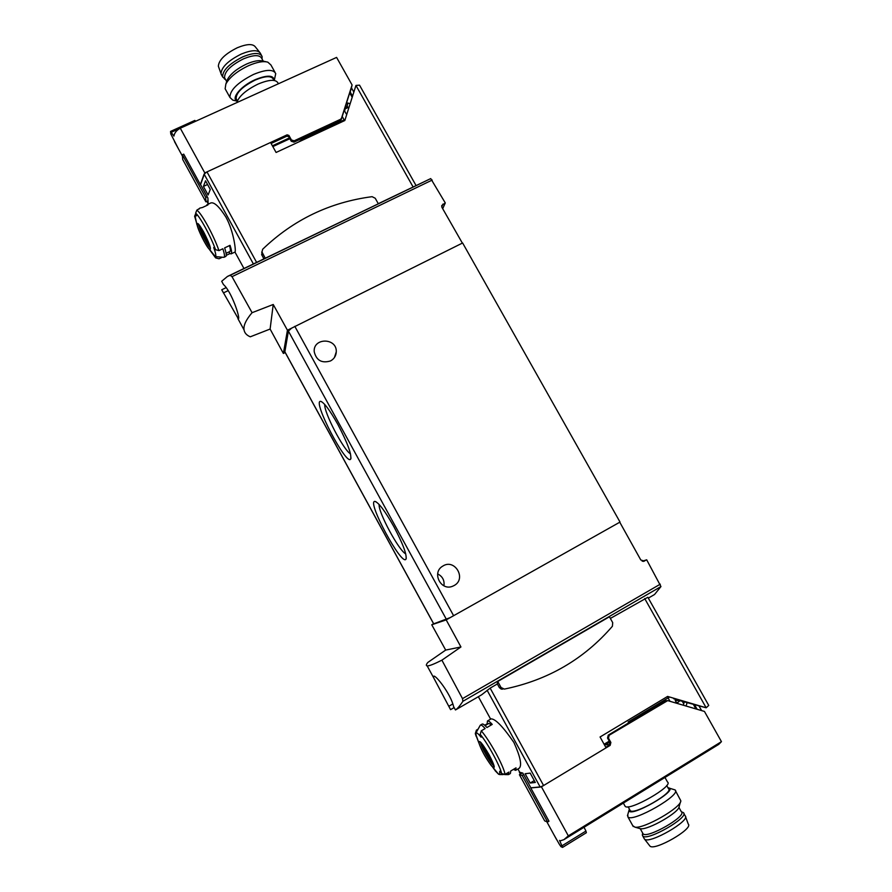 <?xml version="1.0" encoding="UTF-8"?>
<svg xmlns="http://www.w3.org/2000/svg" width="892" height="892" viewBox="0 0 892 892"><rect width="100%" height="100%" fill="white"/><g stroke="black" fill="none" stroke-linecap="round" stroke-linejoin="round"><path stroke-width="1.34" d="M643.433 561.425L646.689 559.808L642.207 561.246M644.425 561.113L640.813 560.009L619.762 522.21M467.352 703.074L455.466 709.965C457.54 708.594 460.016 705.706 462.903 701.302L462.502 698.637L441.897 660.169L460.941 646.968L446.19 619.884L450.27 617.587L433.646 623.854M648.317 598.119L654.561 594.496L660.961 586.568L646.689 559.808M446.19 619.884L431.761 624.779L445.688 650.078L427.825 662.444C426.108 664.573 425.897 665.711 427.168 665.878C429.007 666.09 433.913 664.183 441.897 660.169M431.761 624.779L433.59 623.753M442.7 208.683L445.286 202.941L430.736 178.59L378.297 203.699M416.029 185.503L359.532 85.164L355.953 85.431L344.825 120.52L276.085 152.465L270.555 142.486L206.977 171.888L256.606 262.382M207.178 201.213L208.07 202.83L207.914 198.035L200.444 184.388L204.123 174.085L206.977 171.888M647.848 597.272L708.739 705.427L706.163 707.791L667.606 696.418L600.071 736.982L606.081 747.831L543.585 785.529L540.206 787.09L530.918 787.904L522.801 773.074L519.802 772.305L520.705 773.944M604.586 745.132L609.749 742.021M520.404 774.122L519.378 772.249M530.194 783.031L525.109 773.743L530.183 773.108L535.312 782.474L530.194 783.031L534.275 780.578M210.969 202.908C214.403 202.071 219.41 206.844 225.999 217.213C234.117 232.132 236.168 252.168 234.986 252.001M203.421 186.417L208.104 194.969L210.267 189.427L205.539 180.808L203.421 186.417L207.557 184.488M206.877 201.358L208.371 204.101M223.401 292.821L221.729 289.766L226.1 287.648M221.729 289.766L238.331 318.778C240.662 318.823 231.574 291.483 223.446 284.537L221.695 281.27L227.46 276.442L230.225 275.293L232.009 276.676L432.207 180.05M227.46 276.442L378.342 203.8L375.242 198.258L372.098 196.675C329.85 202.228 293.368 219.755 262.649 249.258L261.735 252.982M543.585 785.529L490.154 688.122L481.669 694.779L467.62 702.929M490.154 688.122L497.346 683.952M610.362 618.435L647.837 597.283M455.466 709.965L453.571 706.542C450.995 694.355 435.341 674.207 433.635 676.259L433.601 677.664L450.572 709.653L454.017 707.657M450.572 709.653L449.535 707.691M497.736 681.488L609.426 616.773L612.715 622.649L612.403 626.273C583.959 659.188 547.933 680.128 504.337 689.103L501.048 687.509L497.736 681.488L497.234 683.751L499.319 687.554L501.17 689.07L502.597 689.137M199.429 208.527L196.842 210.133L195.604 213.221L196.396 215.864L194.913 215.284L195.816 213.935M209.174 249.124C205.818 245.835 197.678 229.422 197.11 224.751C196.976 221.695 199.161 224.093 203.632 231.942C209.665 243.817 211.672 249.693 209.665 249.593L215.351 256.606C216.31 256.227 215.764 253.205 213.701 247.541L215.53 249.704L218.953 250.607L222.844 248.756C224.528 253.897 224.918 256.729 224.015 257.286L223.491 257.297M222.376 257.197L219.042 258.791L215.674 257.911L214.403 256.227M196.898 224.661L194.913 215.284M224.015 257.286L225.787 256.428C226.702 255.881 226.312 253.038 224.639 247.898L230.036 245.322C231.686 250.474 232.043 253.317 231.106 253.885L229.913 253.584L228.999 251.923M226.267 255.335L229.913 253.584M206.476 205.617L206.944 204.77L207.925 204.937L202.529 207.468L199.775 208.126M492.685 767.109L491.146 765.403C485.27 757.353 481.167 749.782 478.814 742.713C478.904 739.212 482.382 743.326 489.251 755.089C494.402 765.046 495.539 769.049 492.685 767.109L498.572 774.223L499.643 774.557L499.698 771.279L501.616 773.576L505.095 774.367L508.931 772.082L508.039 774.613M480.074 725.586L480.42 725.107C481.189 724.705 482.762 725.854 485.137 728.563L481.301 730.816L480.186 734.317L481.089 737.193C478.368 733.793 476.663 732.377 475.971 732.956L476.183 736.402L475.302 733.581L476.406 730.147L478.09 729.165M498.572 774.223L495.093 770.666M508.618 774.546L510.38 773.498L510.703 771.023L516.022 767.856L515.665 770.342L519.345 768.135C522.065 765.102 520.259 756.55 513.904 742.467C503.01 726.679 495.406 718.818 491.079 718.874M515.665 770.342L513.368 769.428M484.724 725.263L487.143 723.858L487.445 720.992C488.247 720.58 489.842 721.717 492.239 724.404L486.921 727.526C484.534 724.817 482.951 723.668 482.171 724.081L480.42 725.107M283.377 353.455L287.436 330.23L273.231 304.484L252.079 312.691C246.025 319.782 243.349 325.513 244.04 329.884C244.564 332.972 246.638 335.28 250.284 336.808L270.109 329.048L283.377 353.455L285.217 352.541M287.436 330.23L291.55 328.189L288.395 331.11L284.849 351.849M445.286 202.941L441.718 205.595L441.986 207.446L462.357 243.115M252.079 312.691L232.009 276.676M445.688 650.078L460.941 646.968M450.27 617.587L620.029 522.065L462.625 242.981L291.55 328.189M675.924 700.51L679.526 700.554L706.163 707.791L644.693 598.532M669.067 697.343L667.049 696.752M676.392 699.752L673.638 698.692M676.27 699.863L675.411 700.822M437.66 573.913C442.543 576.399 444.64 580.369 443.937 585.832M330.508 360.948C321.789 363.523 316.359 360.446 314.218 351.727C312.958 337.432 337.098 337.633 336.273 351.883C336.028 355.93 334.11 358.952 330.508 360.948M454.039 585.576L452.868 586.133C441.016 591.619 431.338 572.53 442.711 566.152C454.742 558.035 466.973 578.941 454.039 585.576M393.863 526.637C403.039 544.031 407.075 554.88 405.972 559.173C401.801 566.532 366.445 500.802 374.874 501.404C378.632 502.497 384.954 510.904 393.863 526.637M337.778 424.291C347.479 442.778 351.771 454.374 350.679 459.09C346.509 466.315 312.233 400.653 320.551 401.333C323.919 402.247 329.661 409.896 337.778 424.291M350.5 453.827C343.788 450.516 323.662 411.959 324.777 404.511M405.737 553.876C398.902 550.71 378.018 511.908 379.145 504.493M270.109 329.048L273.231 304.484M272.406 145.809L289.421 137.925M485.092 725.597L488.805 723.423L491.537 724.817M229.5 245.579C230.504 249.113 230.638 251.076 229.913 251.488L226.1 253.306M483.81 753.863C490.121 764.767 493.521 768.893 494.001 766.25L489.162 755.067C485.493 748.499 482.505 744.14 480.197 741.977C477.833 740.75 479.037 744.708 483.81 753.863M204.023 241.096C208.137 248.355 210.267 250.808 210.4 248.444C209.765 244.865 207.513 239.413 203.632 232.087L198.425 224.226C196.151 223.624 198.024 229.244 204.023 241.096M493.387 764.076L492.239 762.404C488.058 757.286 484.835 751.633 482.572 745.422L482.449 744.486M482.683 744.798L492.83 762.615M493.421 764.165C488.359 757.932 484.445 751.042 481.669 743.515M209.564 245.155L209.029 244.653C205.272 239.457 202.473 233.793 200.622 227.661L200.064 226.222M200.756 227.237L208.996 243.572M209.899 246.214L205.35 238.945M202.93 234.038L199.908 226.01M265.281 258.323L261.847 251.745M263.887 258.87L261.612 254.421M629.886 809.981L630.243 810.627C634.089 815.422 674.43 792.241 668.487 788.684L666.714 785.495M605.802 747.318L609.225 745.255L609.927 742.356L610.875 742.467L610.161 745.377L541.433 786.822L568.327 835.86L721.45 741.653L718.774 744.352L563.9 839.662L559.886 840.955L559.585 840.409L562.573 847.4L560.99 846.686L559.462 844.468L553.609 834.176M568.327 835.86L563.9 839.662M669.591 697.009L628.169 721.94L628.682 722.866L665.309 700.844L667.026 700.61M609.927 742.356L607.541 738.041L608.255 735.142L628.682 722.866M609.894 744.575L606.17 744.775M694.734 705.037L697.12 709.285M695.927 708.928L693.541 704.68M699.239 706.364L701.625 710.612M610.875 742.467L608.467 738.141L609.18 735.242L667.684 700.621L704.446 711.437L721.45 741.653M686.093 706.04L687.063 702.773M541.433 786.822L530.863 787.803M530.74 787.881L548.981 821.209L547.632 822.034L544.689 820.885L519.412 774.713L522.233 773.029M547.632 822.034L522.132 775.438L523.615 774.546M562.194 845.683L585.944 831.054L586.367 832.727L562.573 847.4M585.944 831.054L584.026 827.274M519.412 774.713L522.132 775.438M684.186 701.926L683.406 705.249M685.547 705.873L686.338 705.895M682.313 701.38L683.729 703.888M675.233 700.488L676.805 703.297L680.016 700.699M676.359 702.506L676.995 702.517M624.779 805.643L625.169 806.346C629.339 811.53 674.051 785.863 667.517 782.061L664.964 777.467M629.384 809.066L629.061 810.126C628.135 819.369 681.131 788.929 668.019 787.77L667.974 787.759M627.79 814.586L627.923 816.938C632.673 822.948 682.413 794.348 674.999 789.899L669.078 788.071M632.763 825.691L634.903 827.152C643.868 829.103 681.611 807.371 680.808 800.748L675.445 790.702M639.185 828.378L640.344 828.713C648.027 830.374 679.816 812.066 679.191 806.368L680.462 801.953M649.487 845.504L650.023 846.185C654.951 851.013 693.575 828.724 688.278 824.119L685.524 816.648M644.024 838.324L644.615 839.227C649.733 844.222 690.798 820.54 685.223 815.823M642.485 834.087L642.753 836.027C647.124 841.658 690.007 816.938 683.383 812.634L681.321 811.731M642.686 833.106L643.076 833.808C647.191 839.082 687.565 815.812 681.354 811.776L678.901 807.371M273.989 80.414L273.342 79.254C271.369 75.608 265.348 75.853 255.257 80.024C242.479 86.535 236.112 92.746 236.135 98.644L236.726 99.714M178.322 148.585L170.785 133.923L170.55 131.414L173.918 136.108C174.419 132.919 176.538 130.288 180.284 128.214L336.596 57.411L352.084 84.963L341.502 118.235L340.554 119.294L294.137 140.836L291.428 139.955L288.908 135.428L287.101 134.837L204.792 172.903L180.284 128.214M298.653 141.973L303.47 138.784L345.159 119.45M345.416 106.404L344.502 110.82M271.101 143.467L286.945 136.13L288.752 136.721L291.271 141.248L293.97 142.129L340.287 120.621L341.235 119.561L350.489 90.449L350.177 91.976L352.541 96.191M346.196 103.94L344.647 111.076M353.845 92.099L351.47 87.884L352.084 84.963M349.72 92.868L352.195 97.273M346.263 103.751L347.869 103.015L347.077 106.772L348.984 107.397M350.143 103.762L347.869 103.015M200.544 184.577L204.792 172.903M200.41 184.644L183.719 154.149L182.347 154.773L205.718 197.478L207.223 196.775M182.347 154.773L182.704 159.478L205.874 201.826L207.791 200.934M180.251 128.225L171.509 132.183M195.716 121.223L194.813 120.431L170.55 131.414M205.718 197.478L205.874 201.826M347.077 106.772L345.46 107.531M351.47 87.884L350.177 91.976M348.594 107.274L345.182 108.846M278.427 83.759L278.081 83.134C275.94 79.132 269.272 79.433 258.1 84.06C246.047 90.014 238.956 96.202 236.804 102.613M274.234 80.458C273.755 75.062 267.433 74.783 255.279 79.633C240.963 85.844 230.459 98.577 237.261 101.097M274.29 80.47L275.728 73.601C273.298 69.074 265.883 69.353 253.462 74.46C237.718 82.488 229.88 90.148 229.935 97.44L232.812 100.138L234.641 100.573M274.992 72.285L270.923 64.971L267.834 62.172C263.363 60.89 256.941 62.061 248.567 65.674C237.227 71.092 229.668 77.203 225.877 83.982L225.141 88.776L225.888 90.137M265.95 61.749L262.906 61.08C259.104 59.998 253.674 60.979 246.605 64.023C237.038 68.595 230.649 73.757 227.427 79.522L226.769 81.428M259.527 52.126L255.424 46.975C252.904 43.585 246.872 43.842 237.317 47.744C225.152 53.843 218.83 59.998 218.35 66.209L218.796 67.469M260.364 53.186C257.732 49.64 251.343 49.941 241.197 54.1C228.263 60.589 221.528 67.101 220.993 73.623L221.785 75.396M262.092 59.073L262.103 56.452C259.918 52.383 253.462 52.528 242.735 56.876C229.188 63.767 222.487 70.457 222.643 76.946L225.531 79.499M263.251 61.158L261.735 58.426C259.672 54.602 253.596 54.747 243.494 58.85C230.727 65.339 224.416 71.639 224.561 77.738L225.174 78.853M462.502 698.637L660.281 584.182M604.096 744.229L609.247 741.129M204.123 174.085L253.384 263.932M230.225 275.293L430.736 178.59M462.903 701.302L660.961 586.568M195.604 213.221C199.462 215.63 211.248 237.216 215.53 249.704M215.674 257.911L209.43 249.504M196.842 210.133C199.217 211.783 202.841 217.024 207.736 225.843C212.63 234.93 216.377 243.181 218.953 250.607M480.186 734.317C487.523 742.947 500.234 766.195 501.616 773.576M494.603 769.852L492.562 766.997M478.848 742.869L475.302 733.581M481.301 730.816C485.683 736.045 490.544 743.482 495.896 753.138C501.081 762.76 504.158 769.841 505.095 774.367M540.206 787.09L487.121 690.274M355.953 85.431L413.074 186.93M433.724 623.854L284.76 351.571M453.627 615.736L294.806 326.327M446.479 619.516L288.395 331.11M448.754 706.308L452.779 703.978M223.446 292.911L228.162 290.625M272.84 146.6L289.867 138.717M493.867 765.615C490.935 764.288 480.309 745.601 480.665 742.412M210.289 247.708C207.557 246.069 198.582 227.939 198.938 224.773M501.048 687.509L499.319 687.554M262.159 252.648L261.936 255.313M441.741 206.855L442.99 204.056M665.309 700.844L666.369 700.856M608.255 735.142L609.18 735.242M609.225 745.255L610.161 745.377M607.541 738.041L608.467 738.141M669.981 701.29L668.108 697.945M608.132 745.121L607.24 743.527M606.315 744.887L605.98 744.285M293.97 142.129L294.137 140.836M340.287 120.621L340.554 119.294M286.945 136.13L287.101 134.837M291.271 141.248L291.428 139.955M288.752 136.721L288.908 135.428M341.235 119.561L341.502 118.235M303.001 137.937L303.47 138.784M342.216 116.473L344.134 119.896M207.134 201.235L208.639 203.978M234.942 252.023L243.951 268.481M194.623 216.243L197.11 224.751M231.106 253.885L234.997 252.023M206.944 204.77L210.958 202.885M215.351 256.606L223.881 257.331M199.061 209.096L199.652 208.204M475.726 734.049L478.814 742.713M487.445 720.992L491.079 718.863M475.971 732.956L480.286 725.207M499.643 774.557L503.222 774.579M504.593 774.591L508.473 774.613M520.66 773.966L517.929 768.993M490.633 719.119L478.357 696.697M244.04 329.884L237.919 318.656M433.668 623.876L284.749 351.682M334.4 357.58L336.273 351.883M321.666 401.701L320.551 401.333M351.013 457.975L350.679 459.09M376.011 501.761L374.874 501.404M406.295 558.013L405.972 559.173M433.601 677.675L427.168 665.878M482.572 745.422L481.725 743.582M209.029 244.653L209.821 245.958M502.898 689.025L501.17 689.07M630.243 810.627L628.124 806.792M546.785 821.699L556.452 839.361M625.169 806.346L623.352 803.079M629.061 810.126L627.455 815.745M633.231 826.538L627.923 816.938M640.344 828.713L634.903 827.152M650.023 846.185L644.615 839.227M685.078 815.678L683.796 813.381M644.448 839.082L642.753 836.027M642.653 833.05L642.318 835.113M643.076 833.808L640.233 828.679M236.135 98.644L237.361 100.874M182.447 156.133L174.498 141.605M344.189 110.262L346.163 113.775M237.227 101.175L232.812 100.138M225.141 88.776L229.935 97.44M227.427 79.522L225.877 83.982M218.35 66.209L220.993 73.623M221.127 74.192L222.643 76.946M260.587 53.71L261.445 55.271M225.509 79.455L224.55 79.098M224.561 77.738L226.702 81.607"/></g></svg>
